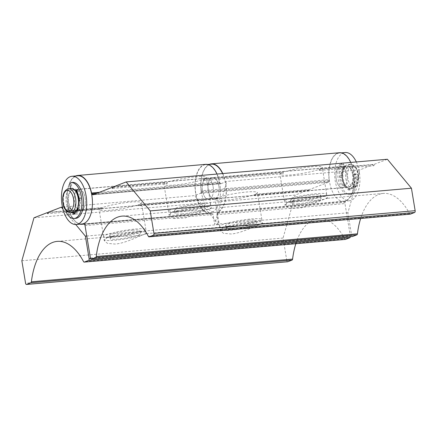 <?xml version="1.0" encoding="UTF-8"?>
<svg xmlns="http://www.w3.org/2000/svg" width="437" height="437" viewBox="0 0 437 437"><rect width="100%" height="100%" fill="white"/><g stroke="black" fill="none" stroke-linecap="round" stroke-linejoin="round"><path stroke-width="0.33" stroke-dasharray="2.19 1.64" d="M75.262 210.771A10.564 5.463 85 0 1 74.465 210.956A10.564 5.463 85 0 1 68.194 201.686A10.564 5.463 85 0 1 71.837 190.09A10.564 5.463 85 0 1 72.635 189.904A10.564 5.463 85 0 1 78.906 199.174A10.564 5.463 85 0 1 75.262 210.771M349.534 186.943A10.564 5.463 85 0 1 348.737 187.129A10.564 5.463 85 0 1 342.466 177.859A10.564 5.463 85 0 1 346.109 166.262A10.564 5.463 85 0 1 346.907 166.076A10.564 5.463 85 0 1 353.178 175.346A10.564 5.463 85 0 1 349.534 186.943M343.285 187.637A10.717 5.539 85 0 1 342.477 187.828A10.717 5.539 85 0 1 336.119 178.422A10.717 5.539 85 0 1 339.817 166.655A10.717 5.539 85 0 1 340.625 166.47A10.717 5.539 85 0 1 346.983 175.876A10.717 5.539 85 0 1 343.285 187.637M215.294 198.753A10.717 5.539 85 0 1 214.485 198.944A10.717 5.539 85 0 1 208.127 189.538A10.717 5.539 85 0 1 211.825 177.777A10.717 5.539 85 0 1 212.633 177.586A10.717 5.539 85 0 1 218.992 186.992A10.717 5.539 85 0 1 215.294 198.753M248.817 223.132A15.311 1.945 -9.4 0 1 256.322 223.575A15.311 1.945 -9.4 0 1 248.888 226.524A15.311 1.945 -9.4 0 1 233.62 229.015A15.311 1.945 -9.4 0 1 226.109 228.573A15.311 1.945 -9.4 0 1 233.549 225.623A15.311 1.945 -9.4 0 1 248.817 223.132M248.32 220.133A15.311 1.945 -9.4 0 1 255.831 220.576A15.311 1.945 -9.4 0 1 248.391 223.525A15.311 1.945 -9.4 0 1 233.123 226.016A15.311 1.945 -9.4 0 1 225.612 225.579A15.311 1.945 -9.4 0 1 233.052 222.624A15.311 1.945 -9.4 0 1 248.32 220.133M132.843 233.205A15.311 1.945 -9.4 0 1 140.348 233.648A15.311 1.945 -9.4 0 1 132.914 236.597A15.311 1.945 -9.4 0 1 117.64 239.088A15.311 1.945 -9.4 0 1 110.135 238.651A15.311 1.945 -9.4 0 1 117.569 235.701A15.311 1.945 -9.4 0 1 132.843 233.205M132.345 230.212A15.311 1.945 -9.4 0 1 139.851 230.649A15.311 1.945 -9.4 0 1 132.416 233.604A15.311 1.945 -9.4 0 1 117.143 236.095A15.311 1.945 -9.4 0 1 109.638 235.652A15.311 1.945 -9.4 0 1 117.072 232.703A15.311 1.945 -9.4 0 1 132.345 230.212M101.417 208.001L102.192 208.968L102.635 207.531A21.44 2.726 -9.4 0 1 130.92 202.063A21.44 2.726 -9.4 0 1 141.43 202.681A21.44 2.726 -9.4 0 1 139.141 204.358L138.764 205.789L137.928 204.827A21.44 2.726 -9.4 0 1 109.638 210.295A21.44 2.726 -9.4 0 1 99.128 209.678A21.44 2.726 -9.4 0 1 101.417 208.001L48.163 212.628M135.383 229.032A21.44 2.726 -9.4 0 1 145.892 229.649A21.44 2.726 -9.4 0 1 135.481 233.784A21.44 2.726 -9.4 0 1 114.106 237.269A21.44 2.726 -9.4 0 1 103.596 236.652A21.44 2.726 -9.4 0 1 114.008 232.522A21.44 2.726 -9.4 0 1 135.383 229.032M217.391 197.923L218.172 198.89L218.609 197.453A21.44 2.726 -9.4 0 1 246.894 191.985A21.44 2.726 -9.4 0 1 257.404 192.602A21.44 2.726 -9.4 0 1 255.121 194.285L254.738 195.716L253.902 194.755A21.44 2.726 -9.4 0 1 225.618 200.222A21.44 2.726 -9.4 0 1 215.108 199.605A21.44 2.726 -9.4 0 1 217.391 197.923L137.928 204.827M251.362 218.959A21.44 2.726 -9.4 0 1 261.872 219.576A21.44 2.726 -9.4 0 1 251.461 223.706A21.44 2.726 -9.4 0 1 230.081 227.196A21.44 2.726 -9.4 0 1 219.571 226.579A21.44 2.726 -9.4 0 1 229.982 222.449A21.44 2.726 -9.4 0 1 251.362 218.959M62.458 207.094L194.558 195.618L200.343 193.383L328.334 182.262A1.529 0.792 -95 0 0 328.832 181.502L329.045 180.547A1.529 0.792 -95 0 0 329.083 179.651L201.091 190.772A24.499 12.662 85 0 1 209.476 164.334M329.083 179.651A24.499 12.662 85 0 1 337.582 153.174A24.499 12.662 85 0 1 339.429 152.737M295.838 243.72A61.142 31.601 85 0 1 313.832 219.767A61.142 31.601 85 0 1 318.447 218.686A61.142 31.601 85 0 1 344.749 238.908L83.543 261.599M222.936 227.661L229.267 226.432L251.433 225.836L259.66 224.64L262.397 223.553L259.502 224.487C253.919 226.557 240.967 233.243 231.206 233.992L223.438 233.298L220.232 230.583L222.936 227.661A21.44 2.726 170.6 0 0 220.068 229.578A21.44 2.726 170.6 0 0 230.578 230.19A21.44 2.726 170.6 0 0 259.502 224.487A21.44 2.726 -9.4 0 0 262.369 222.575A21.44 2.726 -9.4 0 0 246.512 222.537A21.44 2.726 -9.4 0 0 222.936 227.661M106.956 237.739L113.287 236.51L135.459 235.914L143.68 234.713L146.422 233.631L143.527 234.56C137.939 236.636 124.993 243.316 115.231 244.065L107.464 243.376L104.257 240.656L106.956 237.739A21.44 2.726 170.6 0 0 104.088 239.651A21.44 2.726 170.6 0 0 114.603 240.268A21.44 2.726 170.6 0 0 143.527 234.56A21.44 2.726 -9.4 0 0 146.39 232.648A21.44 2.726 -9.4 0 0 130.537 232.615A21.44 2.726 -9.4 0 0 106.956 237.739M328.334 182.262L309.478 189.56L255.121 194.285M218.609 197.453L139.141 204.358M102.635 207.531L48.272 212.251M21.85 260.747L283.061 238.056L286.781 260.534L25.57 283.225M90.552 258.507L350.316 235.942L344.957 203.576L216.965 214.693L218.598 224.585L194.558 195.618M86.777 236.035L218.598 224.585M75.716 224.509L62.939 209.121M33.982 217.784L295.193 195.093L308.265 190.029L253.902 194.755M295.193 195.093L283.061 238.056M350.316 235.942A1.529 0.792 85 0 1 350.337 236.701M345.29 239.41A1.529 0.792 85 0 1 344.749 238.908M287.551 261.758A1.529 0.792 85 0 1 286.781 260.534M308.265 190.029L309.068 190.996L309.478 189.56M350.753 162.433A24.499 12.662 85 0 1 345.76 201.025A1.529 0.792 -95 0 0 345.372 201.495L345.061 202.26A1.529 0.792 -95 0 0 344.957 203.576M222.761 173.549A24.499 12.662 85 0 1 217.768 212.142L345.76 201.025M328.832 181.502L200.84 192.619L201.053 191.663L329.045 180.547M345.372 201.495L217.38 212.611L217.069 213.376L345.061 202.26M201.091 190.772A1.529 0.792 85 0 1 201.053 191.663M200.84 192.619A1.529 0.792 85 0 1 200.343 193.383M216.965 214.693A1.529 0.792 85 0 1 217.069 213.376M217.38 212.611A1.529 0.792 85 0 1 217.768 212.142M218.172 198.89L138.764 205.789M102.192 208.968L47.862 213.688M309.068 190.996L254.738 195.716M81.555 210.372A10.717 5.539 -95 0 0 85.253 198.611A10.717 5.539 -95 0 0 78.895 189.205A10.717 5.539 -95 0 0 78.081 189.396A10.717 5.539 -95 0 0 74.388 201.157A10.717 5.539 -95 0 0 80.747 210.563A10.717 5.539 -95 0 0 81.555 210.372M209.547 199.256A10.717 5.539 -95 0 0 213.245 187.495A10.717 5.539 -95 0 0 206.887 178.088A10.717 5.539 -95 0 0 206.078 178.274A10.717 5.539 -95 0 0 202.38 190.04A10.717 5.539 -95 0 0 208.739 199.447A10.717 5.539 -95 0 0 209.547 199.256M182.475 213.84A15.311 1.945 -9.4 0 1 174.969 213.398A15.311 1.945 -9.4 0 1 182.404 210.448A15.311 1.945 -9.4 0 1 197.677 207.957A15.311 1.945 -9.4 0 1 205.182 208.394A15.311 1.945 -9.4 0 1 197.748 211.35A15.311 1.945 -9.4 0 1 182.475 213.84M181.983 210.842A15.311 1.945 -9.4 0 1 174.472 210.399A15.311 1.945 -9.4 0 1 181.912 207.449A15.311 1.945 -9.4 0 1 197.18 204.958A15.311 1.945 -9.4 0 1 204.685 205.401A15.311 1.945 -9.4 0 1 197.251 208.351A15.311 1.945 -9.4 0 1 181.983 210.842M298.455 203.762A15.311 1.945 -9.4 0 1 290.944 203.325A15.311 1.945 -9.4 0 1 298.384 200.37A15.311 1.945 -9.4 0 1 313.651 197.879A15.311 1.945 -9.4 0 1 321.162 198.322A15.311 1.945 -9.4 0 1 313.722 201.271A15.311 1.945 -9.4 0 1 298.455 203.762M297.958 200.769A15.311 1.945 -9.4 0 1 290.452 200.326A15.311 1.945 -9.4 0 1 297.887 197.377A15.311 1.945 -9.4 0 1 313.16 194.886A15.311 1.945 -9.4 0 1 320.665 195.323A15.311 1.945 -9.4 0 1 313.225 198.278A15.311 1.945 -9.4 0 1 297.958 200.769M319.955 169.032L319.573 170.463L318.737 169.501A21.44 2.726 -9.4 0 1 290.452 174.969A21.44 2.726 -9.4 0 1 279.942 174.352A21.44 2.726 -9.4 0 1 282.231 172.675L283.007 173.642L283.444 172.205A21.44 2.726 -9.4 0 1 311.734 166.732A21.44 2.726 -9.4 0 1 322.244 167.349A21.44 2.726 -9.4 0 1 319.955 169.032L374.318 164.307L387.39 159.248M294.915 201.943A21.44 2.726 -9.4 0 1 284.405 201.326A21.44 2.726 -9.4 0 1 294.817 197.196A21.44 2.726 -9.4 0 1 316.197 193.706A21.44 2.726 -9.4 0 1 326.707 194.323A21.44 2.726 -9.4 0 1 316.295 198.453A21.44 2.726 -9.4 0 1 294.915 201.943M203.981 179.104L203.598 180.536L202.763 179.58A21.44 2.726 -9.4 0 1 174.478 185.048A21.44 2.726 -9.4 0 1 163.962 184.43A21.44 2.726 -9.4 0 1 166.251 182.748L167.027 183.715L167.469 182.278A21.44 2.726 -9.4 0 1 195.754 176.81A21.44 2.726 -9.4 0 1 206.264 177.427A21.44 2.726 -9.4 0 1 203.981 179.104L283.444 172.205M178.941 212.016A21.44 2.726 -9.4 0 1 168.431 211.404A21.44 2.726 -9.4 0 1 178.842 207.269A21.44 2.726 -9.4 0 1 200.222 203.784A21.44 2.726 -9.4 0 1 210.732 204.401A21.44 2.726 -9.4 0 1 200.321 208.531A21.44 2.726 -9.4 0 1 178.941 212.016M99.308 192.34L219.56 181.896A24.499 12.662 -95 0 0 217.014 174.052M205.69 164.356A24.499 12.662 -95 0 0 203.844 164.787A24.499 12.662 -95 0 0 195.394 191.674A24.499 12.662 -95 0 0 209.935 213.174A24.499 12.662 -95 0 0 211.541 212.83L83.751 223.93M208.362 209.307L185.386 217.937L173.992 218.576L169.092 215.408L171.79 212.486L178.127 211.257L201.348 210.579L208.362 209.307A21.44 2.726 170.6 0 0 211.229 207.395A21.44 2.726 170.6 0 0 200.714 206.777A21.44 2.726 170.6 0 0 171.79 212.486A21.44 2.726 -9.4 0 0 168.928 214.398A21.44 2.726 -9.4 0 0 184.78 214.43A21.44 2.726 -9.4 0 0 208.362 209.307L211.393 208.405L211.229 207.395M324.336 199.234L301.361 207.865L289.966 208.504L285.071 205.33L287.77 202.413L294.101 201.178L317.322 200.501L324.336 199.234A21.44 2.726 170.6 0 0 327.204 197.322A21.44 2.726 170.6 0 0 316.694 196.705A21.44 2.726 170.6 0 0 287.77 202.413A21.44 2.726 -9.4 0 0 284.902 204.325A21.44 2.726 -9.4 0 0 300.76 204.358A21.44 2.726 -9.4 0 0 324.336 199.234L327.373 198.327L327.204 197.322M410.13 214.157A1.529 0.792 85 0 1 409.589 213.66A61.142 31.601 -95 0 0 383.282 193.433A61.142 31.601 -95 0 0 378.671 194.514A61.142 31.601 -95 0 0 360.672 218.473M352.391 236.504A1.529 0.792 85 0 1 351.616 235.281L347.896 212.803L360.028 169.84L226.814 181.41L221.029 183.649L93.037 194.771M113.003 187.375L166.251 182.748M202.763 179.58L282.231 172.675M318.737 169.501L373.1 164.782L360.028 169.84M85.051 225.607L213.043 214.485L214.676 224.378L226.814 181.41M347.896 212.803L214.676 224.378M113.107 187.003L167.469 182.278M374.318 164.307L373.908 165.743L373.1 164.782M75.738 175.953A24.499 12.662 -95 0 0 67.205 200.982A24.499 12.662 -95 0 0 79.927 224.159M94.261 194.296L220.357 183.338L219.871 182.655L96.686 193.356M84.035 224.077L212.027 212.961L212.54 213.403L84.549 224.525M219.56 181.896A1.529 0.792 -95 0 0 219.871 182.655M220.357 183.338A1.529 0.792 -95 0 0 220.914 183.677A1.529 0.792 -95 0 0 221.029 183.649M213.043 214.485A1.529 0.792 -95 0 0 212.54 213.403M212.027 212.961A1.529 0.792 -95 0 0 211.639 212.808A1.529 0.792 -95 0 0 211.541 212.83M203.598 180.536L283.007 173.642M319.573 170.463L373.908 165.743M112.697 188.434L167.027 183.715M346.863 175.04A10.717 5.539 85 0 1 342.477 187.828A10.717 5.539 85 0 1 336.239 179.257A10.717 5.539 85 0 1 340.625 166.47A10.717 5.539 85 0 1 346.863 175.04M352.61 174.538A10.717 5.539 85 0 1 348.223 187.326A10.717 5.539 85 0 1 341.985 178.755A10.717 5.539 85 0 1 346.372 165.967A10.717 5.539 85 0 1 352.61 174.538M356.308 161.947A24.193 12.504 85 0 1 359.285 171.888A24.193 12.504 85 0 1 349.392 200.752A24.193 12.504 85 0 1 335.31 181.404A24.193 12.504 85 0 1 345.203 152.546M329.564 181.907A24.193 12.504 85 0 1 339.456 153.043A24.193 12.504 85 0 1 353.538 172.391A24.193 12.504 85 0 1 343.646 201.249A24.193 12.504 85 0 1 329.564 181.907M213.125 186.659A10.717 5.539 85 0 1 208.739 199.447A10.717 5.539 85 0 1 202.5 190.876A10.717 5.539 85 0 1 206.887 178.088A10.717 5.539 85 0 1 213.125 186.659M218.871 186.157A10.717 5.539 85 0 1 214.485 198.944A10.717 5.539 85 0 1 208.247 190.374A10.717 5.539 85 0 1 212.633 177.586A10.717 5.539 85 0 1 218.871 186.157M222.57 173.565A24.193 12.504 85 0 1 225.547 183.507A24.193 12.504 85 0 1 215.654 212.371A24.193 12.504 85 0 1 201.572 193.023A24.193 12.504 85 0 1 211.464 164.165M195.825 193.525A24.193 12.504 85 0 1 205.718 164.662A24.193 12.504 85 0 1 219.8 184.01A24.193 12.504 85 0 1 209.907 212.868A24.193 12.504 85 0 1 195.825 193.525M77.524 192.832A10.717 5.539 85 0 1 78.13 194.012A10.717 5.539 85 0 1 77.972 208.902M77.262 209.847A10.717 5.539 85 0 1 75 211.06A10.717 5.539 85 0 1 70.018 206.756A10.717 5.539 85 0 1 68.767 195.792A10.717 5.539 85 0 1 73.148 189.707A10.717 5.539 85 0 1 75.896 190.778M83.877 193.515A10.717 5.539 85 0 1 85.128 204.472A10.717 5.539 85 0 1 80.747 210.563A10.717 5.539 85 0 1 75.765 206.259A10.717 5.539 85 0 1 74.514 195.295A10.717 5.539 85 0 1 78.895 189.205A10.717 5.539 85 0 1 83.877 193.515M81.916 223.99A24.193 12.504 85 0 1 70.668 214.267A24.193 12.504 85 0 1 67.839 189.527A24.193 12.504 85 0 1 77.726 175.783M79.348 207.914L77.781 208.05A11.946 6.173 -95 0 0 78.567 204.691A11.946 6.173 -95 0 0 78.715 200.894L80.282 200.758A11.946 6.173 -95 0 1 80.135 204.554A11.946 6.173 -95 0 1 79.348 207.914L79.523 208.689L77.955 208.826M67.238 214.135L68.806 213.999A3.064 1.584 85 0 1 68.582 209.257L69.609 207.602L68.041 207.739L67.014 209.394A3.064 1.584 -95 0 0 66.544 211.049M75.475 190.811A11.946 6.173 -95 0 0 71.471 188.62A11.946 6.173 -95 0 0 70.51 188.855L70.472 188.631M72.7 212.568L72.657 212.377A11.946 6.173 -95 0 1 68.041 207.739M68.806 213.999A18.07 9.335 -95 0 0 75.639 218.385M69.609 207.602A11.946 6.173 -95 0 0 74.224 212.24L72.657 212.377M79.523 208.689A1.529 0.792 -95 0 1 79.212 210.536L75.546 213.95A1.529 0.792 85 0 1 75.262 214.086A1.529 0.792 85 0 1 74.574 213.529M71.471 188.62L73.039 188.484A11.946 6.173 -95 0 1 77.043 190.674L77.376 190.248A1.529 0.792 85 0 1 77.742 190.019A1.529 0.792 85 0 1 78.556 190.914L80.801 198.403A1.529 0.792 -95 0 1 80.616 200.332L80.282 200.758M73.039 188.484A11.946 6.173 -95 0 0 72.078 188.718L71.619 186.036A3.064 1.584 85 0 1 72.793 182.376M72.078 188.718L70.51 188.855M344.662 166.803L343.094 166.939L342.127 164.705A3.064 1.584 -95 0 0 340.68 163.427A3.064 1.584 -95 0 0 339.653 164.399L341.221 164.263A3.064 1.584 85 0 1 342.247 163.291A3.064 1.584 85 0 1 343.695 164.569L344.662 166.803A11.946 6.173 -95 0 0 342.63 174.958L342.237 175.177A1.529 0.792 85 0 0 341.843 177.236L343.974 184.824A1.529 0.792 -95 0 0 344.798 185.758A1.529 0.792 -95 0 0 344.973 185.709L343.799 185.627A11.946 6.173 -95 0 0 345.64 187.659A11.946 6.173 -95 0 0 347.655 188.533L347.912 189.243A1.529 0.792 -95 0 0 348.682 190.008A1.529 0.792 -95 0 0 348.945 189.893L352.692 186.741A1.529 0.792 85 0 0 352.938 184.572L352.681 183.868A11.946 6.173 -95 0 0 353.265 174.62L356.21 174.013A3.064 1.584 85 0 1 356.406 173.975A3.064 1.584 85 0 1 358.264 177.127L356.696 177.264A3.064 1.584 -95 0 0 354.839 174.112A3.064 1.584 -95 0 0 354.642 174.15M345.367 185.49A11.946 6.173 -95 0 0 347.207 187.528A11.946 6.173 -95 0 0 349.223 188.396L347.655 188.533M339.653 164.399A18.07 9.335 -95 0 0 344.788 193.307A18.07 9.335 -95 0 0 348.863 194.651A18.07 9.335 -95 0 0 356.696 177.264M341.221 164.263A18.07 9.335 -95 0 0 346.355 193.17A18.07 9.335 -95 0 0 350.43 194.514A18.07 9.335 -95 0 0 358.264 177.127M343.974 184.824L342.406 184.96A1.529 0.792 -95 0 0 343.236 185.894A1.529 0.792 -95 0 0 343.406 185.845L343.799 185.627M342.406 184.96L340.276 177.373A1.529 0.792 85 0 1 340.669 175.313L341.062 175.095A11.946 6.173 -95 0 1 343.094 166.939M356.21 174.013L354.833 174.483A11.946 6.173 -95 0 1 354.249 183.731L354.505 184.436A1.529 0.792 85 0 1 354.254 186.604L350.512 189.756A1.529 0.792 -95 0 1 350.25 189.871A1.529 0.792 -95 0 1 349.474 189.106L349.223 188.396M342.63 174.958L341.062 175.095M354.249 183.731L352.681 183.868M354.833 174.483L353.265 174.62M70.674 212.743A12.023 6.211 85 0 1 63.54 202.194A12.023 6.211 85 0 1 67.686 189.008A12.023 6.211 85 0 1 68.593 188.795M75.82 190.783L74.558 189.598L71.209 188.565A12.023 6.211 -95 0 0 70.297 188.779A12.023 6.211 -95 0 0 66.151 201.97A12.023 6.211 -95 0 0 73.285 212.519M351.069 188.254A12.023 6.211 85 0 1 350.163 188.467A12.023 6.211 85 0 1 343.029 177.919A12.023 6.211 85 0 1 347.175 164.727A12.023 6.211 85 0 1 348.087 164.514A12.023 6.211 85 0 1 355.221 175.062A12.023 6.211 85 0 1 351.069 188.254M354.746 186.413A10.488 5.419 85 0 1 347.841 178.165A10.488 5.419 85 0 1 351.343 165.885A10.488 5.419 85 0 1 358.253 174.134A10.488 5.419 85 0 1 354.746 186.413M349.791 164.498A12.023 6.211 -95 0 0 345.645 177.69A12.023 6.211 -95 0 0 352.779 188.238A12.023 6.211 -95 0 0 353.686 188.025A12.023 6.211 -95 0 0 357.832 174.833A12.023 6.211 -95 0 0 350.698 164.285A12.023 6.211 -95 0 0 349.791 164.498M409.589 213.66L148.378 236.351M351.616 235.281L90.404 257.972M80.616 200.332L79.048 200.468M77.376 190.248L76.579 190.319M78.556 190.914L76.994 191.051M80.801 198.403L79.234 198.535M70.051 186.173L71.619 186.036M68.582 209.257L67.014 209.394M79.212 210.536L77.644 210.672M75.546 213.95L73.979 214.086M349.474 189.106L347.912 189.243M354.505 184.436L352.938 184.572M354.254 186.604L352.692 186.741M350.512 189.756L348.945 189.893M343.695 164.569L342.127 164.705M344.973 185.709L343.406 185.845M341.843 177.236L340.276 177.373M342.237 175.177L340.669 175.313M350.163 188.467C350.097 189.117 344.006 187.571 342.745 180.372C341.308 172.511 342.684 167.322 346.874 164.798L350.698 164.285C355.669 165.394 358.324 169.223 358.673 175.767C358.586 182.994 357.029 187.052 353.992 187.954L350.163 188.467M74.465 210.956L348.737 187.129M72.635 189.904L346.907 166.076M79.195 200.217L77.917 208.651M75 211.06L348.223 187.326M255.831 220.576L256.322 223.575M139.851 230.649L140.348 233.648M145.892 229.649L141.43 202.681M261.872 219.576L257.404 192.602M57.236 241.377L113.287 236.51M146.422 233.631L229.267 226.432M262.397 223.553L318.447 218.686M104.257 240.656L104.088 239.651M220.232 230.583L220.068 229.578M262.533 223.58L262.369 222.575M146.559 233.653L146.39 232.648M219.571 226.579L215.108 199.605M103.596 236.652L99.128 209.678M109.638 235.652L110.135 238.651M225.612 225.579L226.109 228.573M73.148 189.707L346.372 165.967M174.472 210.399L174.969 213.398M290.452 200.326L290.944 203.325M284.405 201.326L279.942 174.352M168.431 211.404L163.962 184.43M169.092 215.408L168.928 214.398M285.071 205.33L284.902 204.325M383.282 193.433L327.231 198.305M294.101 201.178L211.257 208.378M178.127 211.257L122.076 216.124M209.935 213.174L84.073 224.11M210.732 204.401L206.264 177.427M326.707 194.323L322.244 167.349M320.665 195.323L321.162 198.322M204.685 205.401L205.182 208.394M220.914 183.677L92.923 194.798M211.639 212.808L83.647 223.93M341.444 152.874L339.456 153.043M349.392 200.752L343.646 201.249M207.706 164.487L205.718 164.662M215.654 212.371L209.907 212.868M77.742 190.019L76.175 190.155M75.262 214.086L73.695 214.223M348.863 194.651L350.43 194.514M350.25 189.871L348.682 190.008M344.798 185.758L343.236 185.894M340.68 163.427L342.247 163.291M354.839 174.112L356.406 173.975"/><path stroke-width="0.66" d="M209.476 164.334A24.499 12.662 85 0 1 209.591 164.29A24.499 12.662 85 0 1 211.437 163.859A24.499 12.662 85 0 1 222.761 173.549M48.163 212.628L47.054 212.721L33.982 217.784L21.85 260.747L25.57 283.225A1.529 0.792 -95 0 0 26.466 284.454A1.529 0.792 -95 0 0 26.581 284.427L30.858 282.772A1.529 0.792 -95 0 0 31.388 281.789A61.142 31.601 85 0 1 52.626 242.459A61.142 31.601 85 0 1 57.236 241.377A61.142 31.601 85 0 1 83.543 261.599A1.529 0.792 -95 0 0 84.204 262.107A1.529 0.792 -95 0 0 84.319 262.08L88.596 260.425A1.529 0.792 -95 0 0 89.104 258.633L85.384 236.155L86.777 236.035M62.939 209.121L61.344 207.193L48.272 212.251L47.862 213.688L47.054 212.721M61.344 207.193L62.458 207.094M26.581 284.427L287.786 261.736L292.063 260.081L30.858 282.772M31.388 281.789L292.593 259.097A61.142 31.601 85 0 1 295.838 243.72M84.319 262.08L345.525 239.389L349.802 237.733L88.596 260.425M85.384 236.155L75.716 224.509M350.337 236.701A1.529 0.792 85 0 1 349.802 237.733M292.593 259.097A1.529 0.792 85 0 1 292.063 260.081M211.437 163.859L339.429 152.737A24.499 12.662 85 0 1 350.753 162.433M217.014 174.052A24.499 12.662 -95 0 0 205.69 164.356L77.699 175.477A24.499 12.662 -95 0 0 75.852 175.909A24.499 12.662 -95 0 0 75.738 175.953M411.43 188.21L150.219 210.902L153.939 233.38L415.15 210.689L411.43 188.21L387.39 159.248L126.178 181.939L113.107 187.003L112.697 188.434L111.894 187.473L93.037 194.771A1.529 0.792 85 0 1 92.923 194.798A1.529 0.792 85 0 1 92.365 194.46L91.879 193.771A1.529 0.792 85 0 1 91.568 193.012A24.499 12.662 -95 0 0 77.699 175.477M415.15 210.689A1.529 0.792 85 0 1 414.637 212.48L410.359 214.135A1.529 0.792 85 0 1 410.245 214.163L149.039 236.854A1.529 0.792 -95 0 1 148.378 236.351A61.142 31.601 -95 0 0 122.076 216.124A61.142 31.601 -95 0 0 117.46 217.205A61.142 31.601 -95 0 0 96.222 256.535L357.433 233.844A1.529 0.792 85 0 1 356.898 234.827L352.626 236.483A1.529 0.792 85 0 1 352.506 236.51A1.529 0.792 85 0 1 352.391 236.504M360.672 218.473A61.142 31.601 -95 0 0 357.433 233.844M111.894 187.473L113.003 187.375M414.637 212.48L153.431 235.172L149.154 236.827L410.359 214.135M356.898 234.827L95.692 257.524L91.415 259.179L352.626 236.483M352.506 236.51L91.3 259.207A1.529 0.792 -95 0 1 90.404 257.972L85.051 225.607A1.529 0.792 85 0 0 84.549 224.525L84.035 224.077A1.529 0.792 85 0 0 83.647 223.93A1.529 0.792 85 0 0 83.549 223.952A24.499 12.662 -95 0 1 81.943 224.296A24.499 12.662 -95 0 1 79.927 224.159M126.178 181.939L150.219 210.902M95.692 257.524A1.529 0.792 -95 0 0 96.222 256.535M153.431 235.172A1.529 0.792 -95 0 0 153.939 233.38M341.444 152.874L345.203 152.546A24.193 12.504 85 0 1 356.308 161.947M207.706 164.487L211.464 164.165A24.193 12.504 85 0 1 222.57 173.565M77.972 208.902A10.717 5.539 85 0 1 77.262 209.847M71.979 176.28L77.726 175.783A24.193 12.504 85 0 1 88.973 185.501A24.193 12.504 85 0 1 91.803 210.241A24.193 12.504 85 0 1 81.916 223.99L76.169 224.487A24.193 12.504 85 0 1 64.922 214.764A24.193 12.504 85 0 1 62.092 190.024A24.193 12.504 85 0 1 71.979 176.28A24.193 12.504 85 0 1 83.227 186.004A24.193 12.504 85 0 1 86.056 210.743A24.193 12.504 85 0 1 76.169 224.487M75.896 190.778A10.717 5.539 85 0 1 77.524 192.832M66.544 211.049A3.064 1.584 -95 0 0 67.238 214.135A18.07 9.335 -95 0 0 74.072 218.522A18.07 9.335 -95 0 0 81.675 206.832A18.07 9.335 -95 0 0 71.373 182.502A3.064 1.584 -95 0 0 71.302 182.502A3.064 1.584 -95 0 0 70.051 186.173L70.472 188.631M74.072 218.522L75.639 218.385A18.07 9.335 -95 0 0 83.243 206.696A18.07 9.335 -95 0 0 72.941 182.366L71.373 182.502M76.579 190.319L75.475 190.811L76.852 190.69M75.809 190.385A1.529 0.792 85 0 1 76.175 190.155A1.529 0.792 85 0 1 76.994 191.051L79.234 198.535A1.529 0.792 -95 0 1 79.048 200.468L78.715 200.894M74.574 213.529A1.529 0.792 85 0 1 74.399 213.016L72.832 213.152A1.529 0.792 85 0 0 73.695 214.223A1.529 0.792 85 0 0 73.979 214.086L77.644 210.672A1.529 0.792 -95 0 0 77.955 208.826L77.781 208.05M72.832 213.152L72.7 212.568M74.399 213.016L74.241 212.327M71.581 212.535A12.023 6.211 85 0 1 70.674 212.743C70.592 213.365 64.529 211.869 63.267 204.713C61.836 196.759 63.207 191.548 67.38 189.079L68.593 188.795A12.023 6.211 85 0 1 75.727 199.343A12.023 6.211 85 0 1 71.581 212.535M66.626 190.619A10.488 5.419 -95 0 0 63.119 202.899A10.488 5.419 -95 0 0 70.024 211.147A10.488 5.419 -95 0 0 73.531 198.868A10.488 5.419 -95 0 0 66.626 190.619M70.674 212.743L73.285 212.519A12.023 6.211 -95 0 0 74.192 212.306A12.023 6.211 -95 0 0 78.343 199.114A12.023 6.211 -95 0 0 71.209 188.565L68.593 188.795M89.104 258.633L90.552 258.507M91.568 193.012L99.308 192.34M96.686 193.356L91.879 193.771M92.365 194.46L94.261 194.296M73.285 212.519L74.498 212.235L77.043 210.164L77.917 208.651M75.82 190.783L76.879 192.264L78.627 196.661L79.195 200.217M84.204 262.107L345.41 239.416M26.466 284.454L287.672 261.763M84.073 224.11L81.943 224.296M71.302 182.502L72.87 182.366"/></g></svg>
